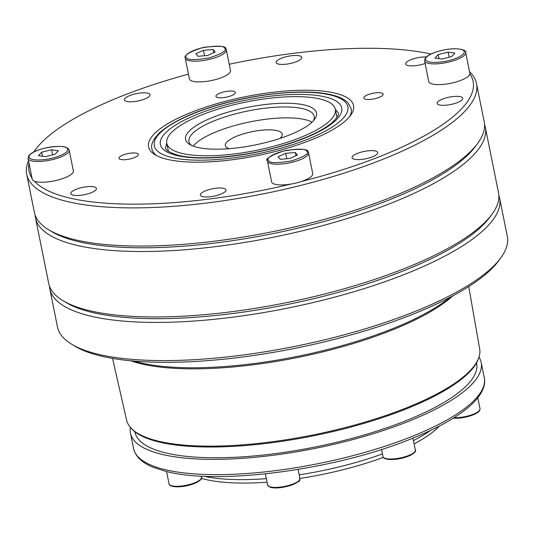 <?xml version="1.0" encoding="UTF-8"?>
<svg xmlns="http://www.w3.org/2000/svg" width="534" height="534" viewBox="0 0 534 534"><rect width="100%" height="100%" fill="white"/><g stroke="black" fill="none" stroke-linecap="round" stroke-linejoin="round"><path stroke-width="0.8" d="M305.294 105.225A66.797 19.197 168.6 0 1 314.653 119.262A66.797 19.197 168.6 0 1 262.488 143.359A66.797 19.197 168.6 0 1 196.819 147.204A66.797 19.197 168.6 0 1 189.73 144.454A66.797 19.197 168.6 0 1 220.776 114.456A66.797 19.197 168.6 0 1 305.294 105.225M313.378 120.811A63.893 18.363 -11.4 0 0 314.239 116.312A63.893 18.363 -11.4 0 0 303.486 108.863A63.893 18.363 -11.4 0 0 231.422 114.957A63.893 18.363 -11.4 0 0 188.976 141.57A63.893 18.363 -11.4 0 0 191.506 145.388M349.39 116.873A101.647 29.21 -11.4 0 0 351.245 108.849L348.021 102.848C344.657 99.404 339.484 96.821 332.495 95.099C306.623 88.097 252.669 93.597 210.803 107.2C188.789 114.109 171.921 122.419 160.2 132.138C153.245 138.974 150.495 144.601 151.963 149.033A101.647 29.21 -11.4 0 0 156.782 155.708M120.624 159.452A9.872 2.837 -11.4 0 0 131.764 158.511A9.872 2.837 -11.4 0 0 138.319 154.399A9.872 2.837 -11.4 0 0 136.657 153.245A9.872 2.837 -11.4 0 0 125.523 154.186A9.872 2.837 -11.4 0 0 118.962 158.304A9.872 2.837 -11.4 0 0 120.624 159.452M365.45 99.184A9.872 2.837 -11.4 0 0 376.59 98.243A9.872 2.837 -11.4 0 0 383.145 94.131A9.872 2.837 -11.4 0 0 381.483 92.976A9.872 2.837 -11.4 0 0 370.349 93.917A9.872 2.837 -11.4 0 0 363.787 98.029A9.872 2.837 -11.4 0 0 365.45 99.184M217.652 97.515A9.872 2.837 -11.4 0 0 228.786 96.574A9.872 2.837 -11.4 0 0 235.347 92.462A9.872 2.837 -11.4 0 0 233.685 91.307A9.872 2.837 -11.4 0 0 222.551 92.248A9.872 2.837 -11.4 0 0 215.99 96.36A9.872 2.837 -11.4 0 0 217.652 97.515M126.591 101.413A13.07 3.758 -11.4 0 0 141.33 100.165A13.07 3.758 -11.4 0 0 150.014 94.725A13.07 3.758 -11.4 0 0 147.818 93.196A13.07 3.758 -11.4 0 0 133.073 94.445A13.07 3.758 -11.4 0 0 124.395 99.885A13.07 3.758 -11.4 0 0 126.591 101.413M73.018 195.124A13.07 3.758 -11.4 0 0 87.756 193.875A13.07 3.758 -11.4 0 0 96.44 188.429A13.07 3.758 -11.4 0 0 94.238 186.907A13.07 3.758 -11.4 0 0 79.499 188.155A13.07 3.758 -11.4 0 0 70.815 193.595A13.07 3.758 -11.4 0 0 73.018 195.124M202.56 196.585A13.07 3.758 -11.4 0 0 217.298 195.337A13.07 3.758 -11.4 0 0 225.982 189.897A13.07 3.758 -11.4 0 0 223.786 188.368A13.07 3.758 -11.4 0 0 209.041 189.617A13.07 3.758 -11.4 0 0 200.363 195.064A13.07 3.758 -11.4 0 0 202.56 196.585M354.296 159.232A13.07 3.758 -11.4 0 0 369.034 157.984A13.07 3.758 -11.4 0 0 377.718 152.544A13.07 3.758 -11.4 0 0 375.515 151.015A13.07 3.758 -11.4 0 0 360.777 152.263A13.07 3.758 -11.4 0 0 352.093 157.71A13.07 3.758 -11.4 0 0 354.296 159.232M439.335 104.944A13.07 3.758 -11.4 0 0 454.074 103.696A13.07 3.758 -11.4 0 0 462.758 98.256A13.07 3.758 -11.4 0 0 460.562 96.727A13.07 3.758 -11.4 0 0 445.823 97.976A13.07 3.758 -11.4 0 0 437.139 103.422A13.07 3.758 -11.4 0 0 439.335 104.944M426.352 56.944A13.07 3.758 -11.4 0 0 412.508 59.127A13.07 3.758 -11.4 0 0 405.673 64A13.07 3.758 -11.4 0 0 407.869 65.522A13.07 3.758 -11.4 0 0 425.104 63.466M278.327 64.06A13.07 3.758 -11.4 0 0 293.066 62.812A13.07 3.758 -11.4 0 0 301.75 57.372A13.07 3.758 -11.4 0 0 299.547 55.843A13.07 3.758 -11.4 0 0 284.809 57.091A13.07 3.758 -11.4 0 0 276.125 62.531A13.07 3.758 -11.4 0 0 278.327 64.06M308.786 140.876A104.551 30.044 -11.4 0 0 350.604 115.337A104.551 30.044 -11.4 0 0 309.887 90.293A104.551 30.044 -11.4 0 0 193.328 111.559A104.551 30.044 -11.4 0 0 155.067 154.767A104.551 30.044 -11.4 0 0 308.786 140.876M229.226 64.267A226.529 65.095 168.6 0 1 430.918 54.054M28.529 160.701A229.433 65.929 -11.4 0 0 26.7 174.291A229.433 65.929 -11.4 0 0 65.315 201.044A229.433 65.929 -11.4 0 0 324.078 179.157A229.433 65.929 -11.4 0 0 476.508 83.591A229.433 65.929 -11.4 0 0 469.56 71.77M267.434 161.141C266.346 160.3 267.701 154.633 286.571 150.294C301.236 148.719 308.358 149.153 307.944 151.583L308.545 152.851A20.966 6.028 168.6 0 1 294.614 161.588A20.966 6.028 168.6 0 1 270.965 163.584A20.966 6.028 168.6 0 1 267.828 161.962A20.966 6.028 168.6 0 1 267.434 161.141L271.612 181.867A20.966 6.028 -11.4 0 0 275.143 184.31A20.966 6.028 -11.4 0 0 291.037 184.056A226.529 65.095 168.6 0 1 67.124 197.406A226.529 65.095 168.6 0 1 34.396 181.159A20.966 6.028 -11.4 0 0 35.778 181.607A20.966 6.028 -11.4 0 0 59.428 179.611A20.966 6.028 -11.4 0 0 73.358 170.873L69.18 150.147A20.966 6.028 168.6 0 1 52.806 159.532A20.966 6.028 168.6 0 1 31.599 160.888A20.966 6.028 168.6 0 1 28.068 158.438L32.247 179.164A20.966 6.028 -11.4 0 0 34.396 181.159M32.053 178.182A226.529 65.095 168.6 0 1 29.023 163.17M33.882 151.923A226.529 65.095 168.6 0 1 35.364 149.78A226.529 65.095 168.6 0 1 188.435 74.146M428.749 81.555A20.966 6.028 -11.4 0 0 432.28 83.998A20.966 6.028 -11.4 0 0 454.814 82.309A20.966 6.028 -11.4 0 0 469.867 73.959A20.966 6.028 -11.4 0 0 469.86 73.265L465.681 52.539A20.966 6.028 168.6 0 1 449.308 61.924A20.966 6.028 168.6 0 1 428.101 63.279A20.966 6.028 168.6 0 1 424.57 60.829L428.749 81.555M189.39 78.852A20.966 6.028 -11.4 0 0 192.914 81.295A20.966 6.028 -11.4 0 0 216.564 79.299A20.966 6.028 -11.4 0 0 230.494 70.561L226.316 49.842A20.966 6.028 168.6 0 1 212.385 58.573A20.966 6.028 168.6 0 1 188.736 60.576A20.966 6.028 168.6 0 1 185.605 58.947A20.966 6.028 168.6 0 1 185.211 58.126L189.39 78.852M26.7 174.291L34.396 212.465A229.433 65.929 -11.4 0 0 48.667 229.767A229.433 65.929 -11.4 0 0 73.011 239.219A229.433 65.929 -11.4 0 0 298.566 225.995A229.433 65.929 -11.4 0 0 477.756 143.245A229.433 65.929 -11.4 0 0 484.204 121.765L476.508 83.591M48.667 229.767L51.885 231.703A226.529 65.095 -11.4 0 0 75.921 241.034A226.529 65.095 -11.4 0 0 384.927 201.605A226.529 65.095 -11.4 0 0 475.54 146.276L477.756 143.245M181.253 153.231A85.967 24.704 168.6 0 1 166.788 143.205A85.967 24.704 168.6 0 1 223.9 107.401A85.967 24.704 168.6 0 1 320.854 99.197A85.967 24.704 168.6 0 1 335.325 109.223A85.967 24.704 168.6 0 1 278.207 145.028A85.967 24.704 168.6 0 1 181.253 153.231M35.151 215.155A229.433 65.929 -11.4 0 0 35.498 217.919A229.433 65.929 -11.4 0 0 74.113 244.672A229.433 65.929 -11.4 0 0 387.083 204.736A229.433 65.929 -11.4 0 0 485.306 127.219A229.433 65.929 -11.4 0 0 484.558 124.535M35.498 217.919L48.694 283.36A229.433 65.929 -11.4 0 0 62.965 300.662A229.433 65.929 -11.4 0 0 87.309 310.114A229.433 65.929 -11.4 0 0 400.28 270.184A229.433 65.929 -11.4 0 0 492.054 214.147A229.433 65.929 -11.4 0 0 498.502 192.667L485.306 127.219M312.043 122.159A63.893 18.363 -11.4 0 0 305.682 119.77A63.893 18.363 -11.4 0 0 243.437 123.321A63.893 18.363 -11.4 0 0 193.261 146.109M62.965 300.662L66.176 302.598A226.529 65.095 -11.4 0 0 90.213 311.929A226.529 65.095 -11.4 0 0 399.225 272.5A226.529 65.095 -11.4 0 0 489.838 217.171L492.054 214.147M71.763 344.29L74.974 346.226A226.529 65.095 -11.4 0 0 99.01 355.557A226.529 65.095 -11.4 0 0 321.708 342.501A226.529 65.095 -11.4 0 0 498.636 260.799L500.852 257.775A229.433 65.929 168.6 0 1 321.655 340.518A229.433 65.929 168.6 0 1 96.107 353.748A229.433 65.929 168.6 0 1 71.763 344.29A229.433 65.929 168.6 0 1 57.492 326.995L49.795 288.814A229.433 65.929 -11.4 0 0 88.404 315.567A229.433 65.929 -11.4 0 0 347.173 293.68A229.433 65.929 -11.4 0 0 499.604 198.121A229.433 65.929 -11.4 0 0 498.849 195.431M49.442 286.05A229.433 65.929 -11.4 0 0 49.795 288.814M133.967 361.064A182.962 52.579 -11.4 0 0 138.506 362.319A182.962 52.579 -11.4 0 0 301.63 355.504A182.962 52.579 -11.4 0 0 450.002 297.338M279.923 138.446A29.043 8.344 -11.4 0 0 282.272 134.107A29.043 8.344 -11.4 0 0 277.386 130.723A29.043 8.344 -11.4 0 0 244.632 133.493A29.043 8.344 -11.4 0 0 225.335 145.588A29.043 8.344 -11.4 0 0 229.186 148.679M130.743 360.777A182.094 52.325 -11.4 0 0 139.487 363.407A182.094 52.325 -11.4 0 0 306.022 355.737A182.094 52.325 -11.4 0 0 452.859 295.823M112.534 358.394L126.605 420.131A180.098 51.751 -11.4 0 0 130.616 427.627A180.098 51.751 -11.4 0 0 156.836 440.77A180.098 51.751 -11.4 0 0 345.945 427.4A180.098 51.751 -11.4 0 0 478.891 357.406A180.098 51.751 -11.4 0 0 479.679 348.942L468.725 286.571M130.616 427.627L131.444 428.568A179.457 51.571 -11.4 0 0 157.577 441.658A179.457 51.571 -11.4 0 0 346.019 428.335A179.457 51.571 -11.4 0 0 478.484 358.588L478.891 357.406M134.915 431.792L135.002 432.246A174.251 50.076 -11.4 0 0 164.332 452.565A174.251 50.076 -11.4 0 0 360.864 435.944A174.251 50.076 -11.4 0 0 476.628 363.367L476.542 362.906M130.403 427.38A178.897 51.411 -11.4 0 0 130.45 433.167A178.897 51.411 -11.4 0 0 160.56 454.027A178.897 51.411 -11.4 0 0 362.332 436.959A178.897 51.411 -11.4 0 0 481.187 362.446A178.897 51.411 -11.4 0 0 478.991 357.092M201.378 478.384A135.269 38.869 -11.4 0 0 267.027 482.189M299.928 478.431A135.269 38.869 -11.4 0 0 383.325 457.378M203.834 476.248A137.952 39.643 -11.4 0 0 266.319 478.651M299.2 474.833A137.952 39.643 -11.4 0 0 382.464 453.927M414.097 443.894A135.269 38.869 -11.4 0 0 439.409 426.052M413.436 440.603A137.952 39.643 -11.4 0 0 430.23 430.598M499.604 198.121L507.3 236.295A229.433 65.929 168.6 0 1 500.852 257.775M207.599 55.476L197.974 56.297L195.911 53.72L203.481 50.309L213.113 49.488L215.175 52.065L207.599 55.476M204.575 55.73L203.481 50.309M213.76 52.699L213.113 49.488M438.975 58.64L438.16 54.581L448.086 52.138L454.834 53.153L451.657 56.611L441.725 59.054L434.976 58.039L438.16 54.581M449.114 57.231L448.086 52.138M295.99 155.714L295.342 152.497L297.398 155.08L289.828 158.485L280.203 159.312L278.141 156.736L285.71 153.325L286.805 158.745M285.71 153.325L295.342 152.497M58.34 150.762L55.156 154.219L45.223 156.662L38.475 155.648L41.659 152.19L51.591 149.747L58.34 150.762M42.473 156.248L41.659 152.19M52.612 154.84L51.591 149.747M291.037 184.056A20.966 6.028 -11.4 0 0 301.383 181.507A20.966 6.028 -11.4 0 0 312.724 173.577L308.545 152.851M469.867 73.959A226.529 65.095 168.6 0 1 301.383 181.507M268.822 157.637A9.872 2.837 -11.4 0 0 266.76 159.973A9.872 2.837 -11.4 0 0 267.38 160.721M326.161 97.148A92.495 26.58 168.6 0 1 302.124 139.18A92.495 26.58 168.6 0 1 175.953 155.281A92.495 26.58 168.6 0 1 199.983 113.248A92.495 26.58 168.6 0 1 326.161 97.148M52.352 158.151C46.945 159.719 32.547 161.488 29.363 157.89C26.7 154.166 38.728 149.427 44.455 148.258C49.869 146.69 64.267 144.921 67.451 148.519C70.114 152.243 58.086 156.983 52.352 158.151M306.816 151.222C309.76 153.291 304.734 156.502 291.718 160.854C277.173 163.291 269.51 163.204 268.729 160.594C265.778 158.525 270.811 155.314 283.821 150.962C298.366 148.525 306.029 148.612 306.816 151.222M440.957 50.65C446.371 49.075 460.769 47.312 463.953 50.91C466.616 54.635 454.588 59.367 448.854 60.542C443.447 62.111 429.049 63.88 425.865 60.282C423.202 56.557 435.23 51.818 440.957 50.65M186.499 57.579C183.549 55.509 188.582 52.299 201.592 47.947C216.137 45.51 223.799 45.597 224.587 48.207C227.537 50.276 222.504 53.487 209.495 57.839C194.95 60.275 187.287 60.188 186.499 57.579M170.88 157.243A98.743 28.375 168.6 0 1 196.532 112.374A98.743 28.375 168.6 0 1 331.234 95.185A98.743 28.375 168.6 0 1 305.575 140.062A98.743 28.375 168.6 0 1 170.88 157.243M133.527 448.44A178.897 51.411 -11.4 0 0 163.638 469.299A178.897 51.411 -11.4 0 0 365.41 452.231A178.897 51.411 -11.4 0 0 484.265 377.718C485.586 383.058 484.285 391.649 473.091 403.057C459.233 416.493 436.405 429.283 404.605 441.424C328.944 470.901 215.636 485.152 165.28 471.202L153.652 467.47C142.198 462.978 135.489 456.63 133.527 448.44L130.45 433.167M382.998 456.597A16.494 4.739 -11.4 0 0 385.775 458.519A16.494 4.739 -11.4 0 0 404.385 456.944A16.494 4.739 -11.4 0 0 415.345 450.075C416.433 450.896 414.905 452.592 410.759 455.175C402.482 458.86 394.319 460.168 386.269 459.086C383.879 458.239 382.791 457.404 382.998 456.597L381.563 449.461M267.601 485.005A16.494 4.739 -11.4 0 0 270.371 486.928A16.494 4.739 -11.4 0 0 292.879 484.058A16.494 4.739 -11.4 0 0 299.941 478.484C298.533 480.34 303.432 479.392 292.712 484.745C283.047 487.889 275.517 488.73 270.124 487.275L267.601 485.005L265.351 473.872M169.071 483.891A16.494 4.739 -11.4 0 0 171.848 485.813A16.494 4.739 -11.4 0 0 190.451 484.238A16.494 4.739 -11.4 0 0 201.411 477.369C202.506 478.19 200.978 479.892 196.832 482.469C188.549 486.16 180.385 487.462 172.342 486.387C169.952 485.533 168.864 484.705 169.071 483.891L166.575 471.522M172.722 486.361A15.626 4.492 -11.4 0 0 188.742 485.299A15.626 4.492 -11.4 0 0 200.557 479.378M386.649 459.06A15.626 4.492 -11.4 0 0 402.669 457.998A15.626 4.492 -11.4 0 0 414.484 452.084M453.393 418.122A15.626 4.492 -11.4 0 0 468.892 416.3A15.626 4.492 -11.4 0 0 479.165 410.793M454.074 417.695A16.494 4.739 -11.4 0 0 471.475 414.898A16.494 4.739 -11.4 0 0 480.019 408.784L479.579 410.719L478.577 411.861L475.44 413.883L469.993 416.013L459.754 418.082L453.293 418.182M335.332 109.283L338.282 112.881C339.09 115.03 336.62 118.621 330.88 123.648C320.794 131.551 304.774 138.833 282.82 145.508C245.567 156.876 198.942 160.954 177.849 155.154C169.285 152.417 165.16 149.941 165.48 147.724L166.802 143.266M69.18 150.147C67.591 145.942 59.327 145.295 44.402 148.218C36.446 150.228 31.232 152.744 28.756 155.768L28.068 158.438M465.681 52.539C467.464 50.937 459.353 46.198 440.897 50.61C432.947 52.619 427.727 55.135 425.258 58.159L424.57 60.829M226.316 49.842L225.715 48.574C226.136 46.138 219.007 45.704 204.342 47.279C185.478 51.624 184.123 57.285 185.211 58.126M35.364 149.78L33.749 151.99M166.788 143.205L168.424 151.329M201.411 477.369L201.158 476.121M299.941 478.484L298.112 469.413M415.345 450.075L412.936 438.154M480.019 408.784L477.81 397.803M481.187 362.446L484.265 377.718M335.325 109.223L336.961 117.347"/></g></svg>

